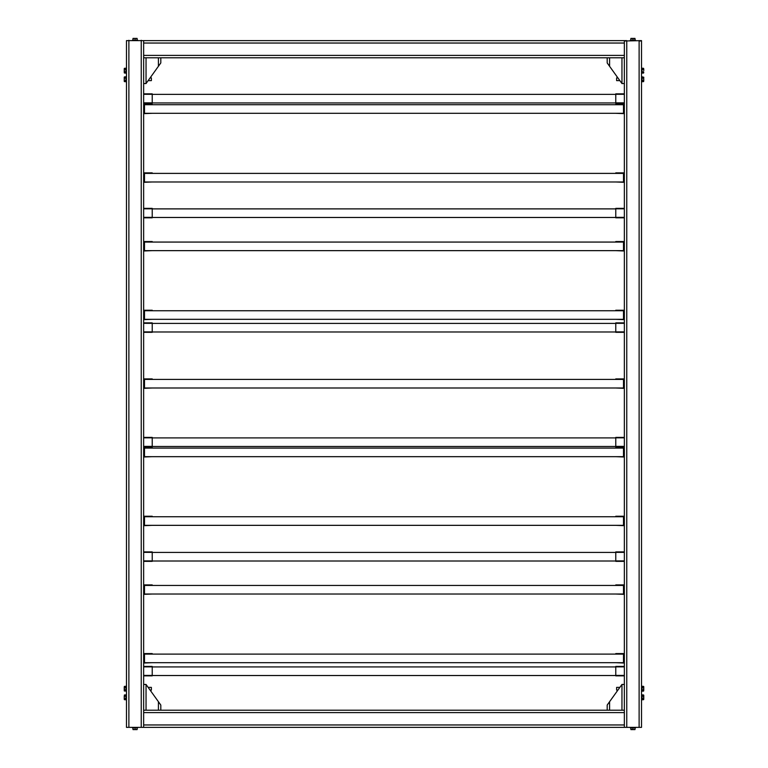 <?xml version="1.0" encoding="UTF-8"?>
<svg xmlns="http://www.w3.org/2000/svg" width="768" height="768" viewBox="0 0 768 768"><rect width="100%" height="100%" fill="white"/><g stroke="black" fill="none" stroke-linecap="round" stroke-linejoin="round"><path stroke-width="1.15" d="M625.046 40.973L641.53 40.627L641.53 727.373L126.47 727.373L126.47 40.627L143.645 40.627L143.645 57.802L624.355 57.802L624.355 710.198L143.645 710.198L143.645 57.802L143.645 83.549L146.045 83.549L146.045 57.802M625.046 40.627L626.765 40.627L624.355 40.627L624.355 83.549L621.955 83.549L609.59 66.307L609.59 57.802M143.645 40.627L624.355 40.627M146.045 83.549L160.81 62.947L160.81 57.802M609.59 66.307L607.19 62.947L607.19 57.802M624.355 727.373L624.355 684.451L621.955 684.451L621.955 710.198M143.645 727.373L143.645 684.451L146.045 684.451L158.41 701.693L158.41 710.198M621.955 684.451L607.19 705.053L607.19 710.198M158.41 701.693L160.81 705.053L160.81 710.198M152.227 654.106L152.227 653.587L143.645 653.587M152.227 653.933L143.645 653.933M143.645 663.034L152.227 662.688M143.645 662.688L144.499 662.688L144.499 654.106L623.501 654.106L623.501 662.688L624.355 662.688M615.773 662.688L624.355 663.034M624.355 653.587L615.773 653.587L615.773 654.106M624.355 653.933L615.773 653.933M624.355 675.859L615.773 675.859L615.773 666.422L624.355 666.422M143.645 666.422L152.227 666.422L152.227 675.859L143.645 675.859M615.773 594.019L624.355 594.365M143.645 594.019L624.355 594.019M624.355 584.918L615.773 584.918L615.773 585.437M624.355 585.264L615.773 585.264M152.227 585.437L152.227 584.918L143.645 584.918M152.227 585.264L143.645 585.264M143.645 594.365L152.227 594.019M615.773 525.341L624.355 525.686M143.645 525.341L624.355 525.341M624.355 516.24L615.773 516.24L615.773 516.758M624.355 516.586L615.773 516.586M152.227 516.758L152.227 516.24L143.645 516.24M152.227 516.586L143.645 516.586M143.645 525.686L152.227 525.341M615.773 456.672L624.355 457.008M143.645 456.672L624.355 456.672M624.355 447.571L615.773 447.571L615.773 448.09M624.355 447.917L615.773 447.917M152.227 448.09L152.227 447.571L143.645 447.571M152.227 447.917L143.645 447.917M143.645 457.008L152.227 456.672M615.773 387.994L624.355 388.339M143.645 387.994L624.355 387.994M624.355 378.893L615.773 378.893L615.773 379.411M624.355 379.238L615.773 379.238M152.227 379.411L152.227 378.893L143.645 378.893M152.227 379.238L143.645 379.238M143.645 388.339L152.227 387.994M615.773 319.325L624.355 319.661M143.645 319.325L624.355 319.325M624.355 310.224L615.773 310.224L615.773 310.742M624.355 310.57L615.773 310.57M152.227 310.742L152.227 310.224L143.645 310.224M152.227 310.57L143.645 310.57M143.645 319.661L152.227 319.325M615.773 250.646L624.355 250.992M143.645 250.646L624.355 250.646M624.355 241.546L615.773 241.546L615.773 242.064M624.355 241.891L615.773 241.891M152.227 242.064L152.227 241.546L143.645 241.546M152.227 241.891L143.645 241.891M143.645 250.992L152.227 250.646M615.773 181.978L624.355 182.314M143.645 181.978L624.355 181.978M624.355 172.877L615.773 172.877L615.773 173.395M624.355 173.222L615.773 173.222M152.227 173.395L152.227 172.877L143.645 172.877M152.227 173.222L143.645 173.222M143.645 182.314L152.227 181.978M615.773 113.299L624.355 113.645M143.645 113.299L624.355 113.299M624.355 104.198L615.773 104.198L615.773 104.717M624.355 104.544L615.773 104.544M152.227 104.717L152.227 104.198L143.645 104.198M152.227 104.544L143.645 104.544M143.645 113.645L152.227 113.299M143.645 551.904L152.227 551.904L152.227 561.35L143.645 561.35M624.355 561.35L615.773 561.35L615.773 551.904L624.355 551.904M143.645 437.395L152.227 437.395L152.227 446.832L143.645 446.832M624.355 446.832L615.773 446.832L615.773 437.395L624.355 437.395M143.645 322.877L152.227 322.877L152.227 332.323L143.645 332.323M624.355 332.323L615.773 332.323L615.773 322.877L624.355 322.877M143.645 208.368L152.227 208.368L152.227 217.814L143.645 217.814M624.355 217.814L615.773 217.814L615.773 208.368L624.355 208.368M143.645 93.85L152.227 93.85L152.227 103.296L143.645 103.296M624.355 103.296L615.773 103.296L615.773 93.85L624.355 93.85M126.47 691.315L125.962 691.315L125.962 686.16L126.47 686.16M126.47 699.898L125.962 699.898L125.962 694.752L126.47 694.752M137.635 727.882L137.635 727.373L137.635 727.882L137.635 727.373L137.635 727.882L132.48 727.882L132.48 727.373M641.53 694.752L642.038 694.752L642.038 699.898L641.53 699.898M641.53 686.16L642.038 686.16L642.038 691.315L641.53 691.315M635.52 727.882L635.52 727.373L635.52 727.882L630.365 727.882L630.365 727.373M641.53 68.102L642.038 68.102L642.038 73.248L641.53 73.248L642.038 73.248M641.53 76.685L642.038 76.685L642.038 81.84L641.53 81.84M630.365 40.627L630.365 40.118L635.52 40.118L635.52 40.627L635.52 40.118M126.47 73.248L125.962 73.248L125.962 68.102L126.47 68.102M126.47 81.84L125.962 81.84L125.962 76.685L126.47 76.685M132.48 40.627L132.48 40.118L137.635 40.118L137.635 40.627M125.962 68.294L124.426 68.294L124.426 73.056L124.243 68.918M125.962 73.056L124.426 73.056L124.243 72.461M125.962 71.866L124.426 71.866M125.962 69.485L124.426 69.485M124.243 72.442L124.243 68.621M125.962 76.886L124.426 76.886L124.243 81.322M125.962 81.638L124.426 81.638M125.962 80.448L124.426 80.448M125.962 78.067L124.426 78.067M124.243 80.842L124.243 77.203M150.106 77.885L151.373 77.885L151.373 80.63L148.138 80.63M151.373 77.885L151.373 80.63M137.117 40.118L137.117 38.582L136.09 38.4L137.117 38.4L132.998 38.4M135.062 40.118L135.062 38.582M132.998 40.118L132.998 38.582M134.026 38.4L136.09 38.4L134.026 38.4M124.243 77.674L124.426 81.61M125.962 689.933L124.426 689.933L124.243 690.528L124.243 688.742L124.426 691.114L124.243 687.043M125.962 686.362L124.426 686.362L124.243 690.442M125.962 687.552L124.426 687.552L124.426 686.362L124.243 688.742L124.243 686.88M125.962 691.114L124.243 690.595M148.138 687.37L151.373 687.37L151.373 690.115L150.106 690.115M124.243 699.312L124.243 695.866M124.426 695.021L124.243 698.784M134.026 729.6L132.998 729.6L132.998 727.882L132.998 729.6L137.117 729.6L136.09 729.6L137.117 729.6L137.117 727.882L137.117 729.418M135.062 727.882L135.062 729.418M124.426 687.552L124.426 689.933M124.243 686.957L124.368 686.458M151.373 687.37L151.373 690.115M125.962 694.944L124.426 694.944L124.243 699.379M125.962 699.706L124.426 699.706M125.962 698.515L124.426 698.515M125.962 696.134L124.426 696.134M630.883 729.418L630.883 727.882L630.883 729.6L630.883 727.882L630.883 729.418L633.974 729.6L630.883 729.6L635.002 729.6L631.91 729.6L635.002 729.6L635.002 727.882M632.938 727.882L632.938 729.418M642.038 698.515L643.574 698.515L643.574 694.944L643.757 699.11L643.757 695.261M642.038 699.706L643.574 699.706L643.757 697.325L643.757 699.379M642.038 694.944L643.574 694.944M642.038 696.134L643.574 696.134M643.757 699.11L643.574 698.515M642.038 689.933L643.574 689.933L643.574 686.362L643.757 690.528L643.757 686.678M642.038 691.114L643.574 691.114L643.574 689.933M642.038 686.362L643.574 686.362M642.038 687.552L643.574 687.552M617.894 690.115L616.627 690.115L616.627 687.37L619.862 687.37M616.627 690.115L616.627 687.37M643.574 691.114L643.757 690.528L643.574 691.114M642.038 78.067L643.574 78.067L643.757 77.472L643.574 81.638L643.757 79.258L643.757 81.043L643.574 80.448L642.038 80.448M642.038 81.638L643.574 81.638L643.757 81.043M642.038 76.886L643.757 77.203M619.862 80.63L616.627 80.63L616.627 77.885L617.894 77.885M616.627 80.63L616.627 77.885M643.757 68.89L643.757 70.675M642.038 73.056L643.574 73.056L643.757 72.461M642.038 68.294L643.574 68.294M642.038 69.485L643.574 69.485M642.038 71.866L643.574 71.866M635.002 40.118L635.002 38.4L635.002 40.118L635.002 38.4L635.002 40.118L635.002 38.582L630.883 38.4L635.002 38.4L630.883 38.4M632.938 40.118L632.938 38.582M630.883 40.118L630.883 38.582M635.002 38.4L633.974 38.4M144.499 662.688L623.501 662.688M152.227 675.523L615.773 675.523M152.227 666.931L615.773 666.931M639.12 40.973L640.838 40.973M639.12 727.373L639.12 40.627L640.838 40.627M142.954 40.627L127.162 40.627M152.227 561.005L615.773 561.005M152.227 552.422L615.773 552.422M152.227 446.496L615.773 446.496M152.227 437.904L615.773 437.904M152.227 331.978L615.773 331.978M152.227 323.395L615.773 323.395M152.227 217.469L615.773 217.469M152.227 208.886L615.773 208.886M152.227 102.95L615.773 102.95M152.227 94.368L615.773 94.368M144.499 594.019L144.499 585.437L623.501 585.437L623.501 594.019M144.499 525.341L144.499 516.758L623.501 516.758L623.501 525.341M144.499 456.672L144.499 448.09L623.501 448.09L623.501 456.672M144.499 387.994L144.499 379.411L623.501 379.411L623.501 387.994M144.499 319.325L144.499 310.742L623.501 310.742L623.501 319.325M144.499 250.646L144.499 242.064L623.501 242.064L623.501 250.646M144.499 181.978L144.499 173.395L623.501 173.395L623.501 181.978M144.499 113.299L144.499 104.717L623.501 104.717L623.501 113.299M128.88 727.373L128.88 40.291M141.235 727.373L141.235 40.291M626.765 40.973L626.765 727.373M143.645 55.392L624.355 55.392M143.645 43.037L624.355 43.037M158.41 66.307L158.41 57.802M621.955 83.549L621.955 57.802M624.355 712.608L143.645 712.608M624.355 724.963L143.645 724.963M609.59 701.693L609.59 710.198M146.045 684.451L146.045 710.198M152.227 654.038L143.645 654.038M143.645 662.592L144.499 662.592M623.501 662.592L624.355 662.592M624.355 654.038L615.773 654.038M624.355 666.864L615.773 666.864M615.773 675.418L624.355 675.418M143.645 675.418L152.227 675.418M152.227 666.864L143.645 666.864M623.501 593.914L624.355 593.914M624.355 585.36L615.773 585.36M152.227 585.36L143.645 585.36M143.645 593.914L144.499 593.914M623.501 525.245L624.355 525.245M624.355 516.691L615.773 516.691M152.227 516.691L143.645 516.691M143.645 525.245L144.499 525.245M623.501 456.566L624.355 456.566M624.355 448.013L615.773 448.013M152.227 448.013L143.645 448.013M143.645 456.566L144.499 456.566M623.501 387.888L624.355 387.888M624.355 379.344L615.773 379.344M152.227 379.344L143.645 379.344M143.645 387.888L144.499 387.888M623.501 319.219L624.355 319.219M624.355 310.666L615.773 310.666M152.227 310.666L143.645 310.666M143.645 319.219L144.499 319.219M623.501 250.541L624.355 250.541M624.355 241.997L615.773 241.997M152.227 241.997L143.645 241.997M143.645 250.541L144.499 250.541M623.501 181.872L624.355 181.872M624.355 173.318L615.773 173.318M152.227 173.318L143.645 173.318M143.645 181.872L144.499 181.872M623.501 113.194L624.355 113.194M624.355 104.65L615.773 104.65M152.227 104.65L143.645 104.65M143.645 113.194L144.499 113.194M143.645 560.899L152.227 560.899M152.227 552.355L143.645 552.355M624.355 552.355L615.773 552.355M615.773 560.899L624.355 560.899M143.645 446.39L152.227 446.39M152.227 437.837L143.645 437.837M624.355 437.837L615.773 437.837M615.773 446.39L624.355 446.39M143.645 331.872L152.227 331.872M152.227 323.328L143.645 323.328M624.355 323.328L615.773 323.328M615.773 331.872L624.355 331.872M143.645 217.363L152.227 217.363M152.227 208.81L143.645 208.81M624.355 208.81L615.773 208.81M615.773 217.363L624.355 217.363M143.645 102.854L152.227 102.854M152.227 94.301L143.645 94.301M624.355 94.301L615.773 94.301M615.773 102.854L624.355 102.854"/></g></svg>
